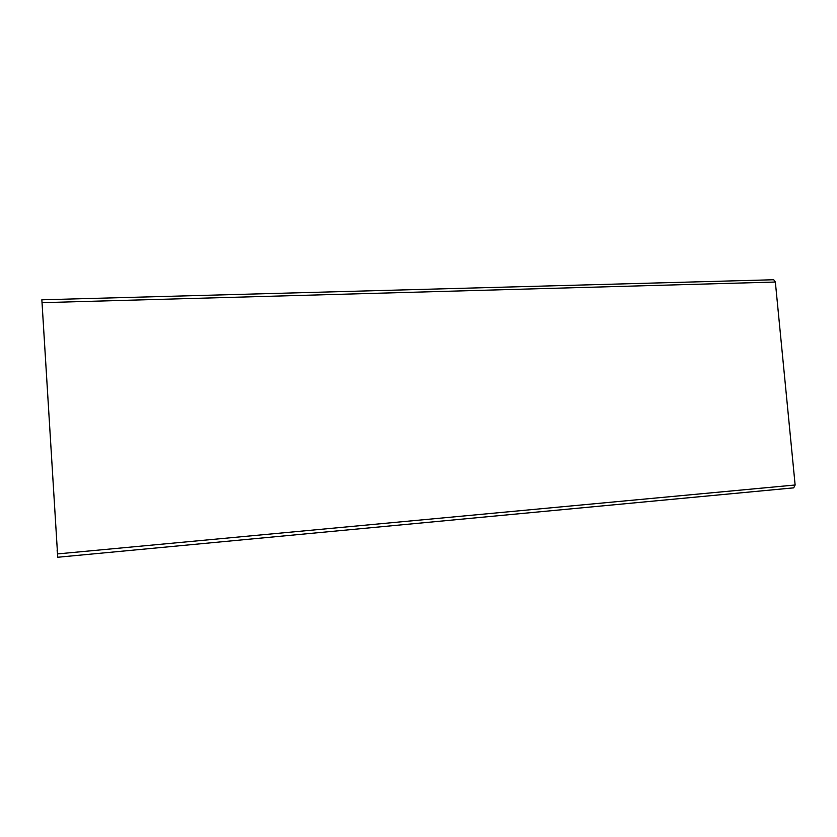 <?xml version="1.0" encoding="UTF-8"?>
<svg xmlns="http://www.w3.org/2000/svg" width="837" height="837" viewBox="0 0 837 837"><rect width="100%" height="100%" fill="white"/><g stroke="black" fill="none" stroke-linecap="round" stroke-linejoin="round"><path stroke-width="1.26" d="M793.779 487.835L57.743 557.254L41.85 299.792L42.038 302.67L775.355 282.038L773.733 279.746L775.355 282.038L42.038 302.67L57.544 553.916L795.129 485L775.355 282.038L795.129 485L57.544 553.916L57.743 557.254L793.706 487.845L795.129 485L793.706 487.845M42.049 302.942L57.638 555.517L42.049 302.942M57.544 553.979L57.136 550.558L57.544 553.979M773.733 279.746L41.85 299.792"/></g></svg>
